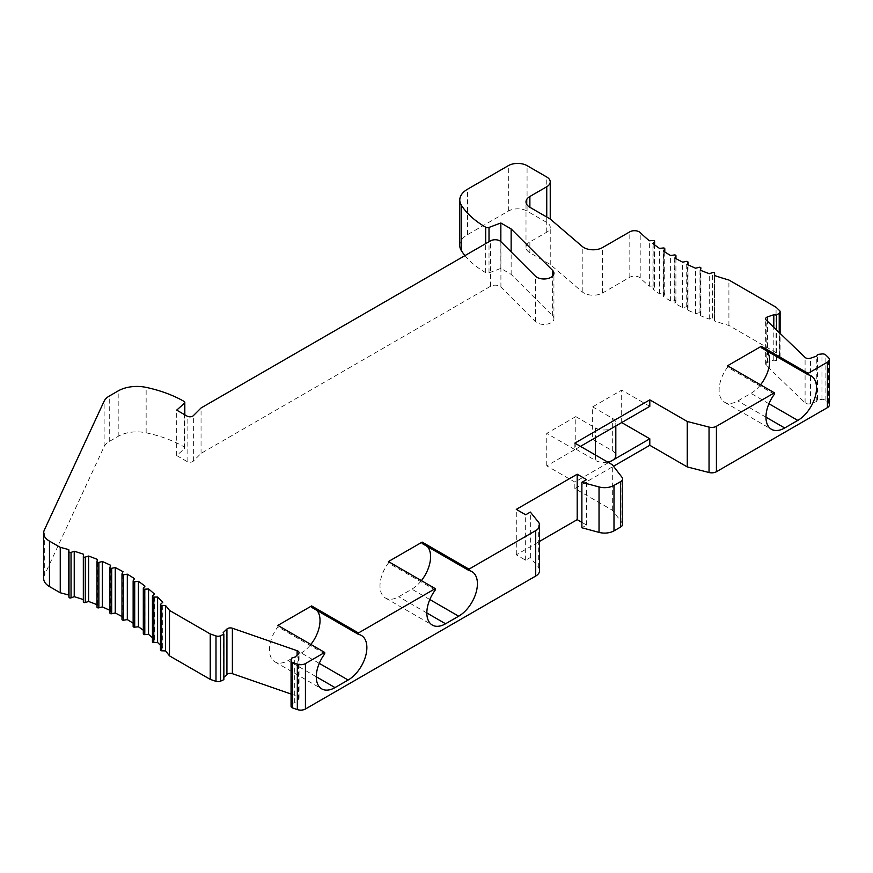 <?xml version="1.0" encoding="UTF-8"?>
<svg xmlns="http://www.w3.org/2000/svg" width="873" height="873" viewBox="0 0 873 873"><rect width="100%" height="100%" fill="white"/><g stroke="black" fill="none" stroke-linecap="round" stroke-linejoin="round"><path stroke-width="0.65" stroke-dasharray="4.37 3.27" d="M829.35 404.941A6.624 3.819 0 0 0 828.401 402.966L825.902 400.565A3.579 2.062 0 0 0 821.962 399.387L817.477 399.889L816.79 401.471L810.548 403.632A3.972 2.292 180 0 1 805.092 402.846L766.199 365.471A3.972 2.292 180 0 1 765.632 364.292A3.972 2.292 180 0 1 767.553 362.328L773.805 360.156L776.534 360.549L779.218 358.639A3.972 2.292 0 0 0 780.102 357.199A3.972 2.292 0 0 0 779.534 356.009L776.064 352.681L728.911 325.465A211.975 122.384 180 0 1 714.485 320.948L714.583 318.754A1.32 0.764 0 0 0 714.594 318.732A1.32 0.764 0 0 0 712.63 318.056L709.291 319.103A211.975 122.384 180 0 1 700.517 315.72L700.91 313.538A1.32 0.764 0 0 0 700.921 313.462A1.32 0.764 0 0 0 699.055 312.763L695.585 313.658A211.975 122.384 180 0 1 687.302 309.882L687.989 307.722A1.32 0.764 0 0 0 688.011 307.591A1.32 0.764 0 0 0 686.243 306.86L682.664 307.602A211.975 122.384 180 0 1 674.916 303.466L675.898 301.338A1.32 0.764 0 0 0 675.942 301.141A1.32 0.764 0 0 0 674.272 300.41L670.606 300.978A211.975 122.384 180 0 1 663.447 296.504L664.713 294.43A1.32 0.764 0 0 0 664.79 294.179A1.32 0.764 0 0 0 663.218 293.426L659.486 293.819A211.975 122.384 180 0 1 652.949 289.039L654.499 287.031A1.32 0.764 0 0 0 654.608 286.726A1.32 0.764 0 0 0 653.146 285.962L649.37 286.191A211.975 122.384 180 0 1 640.204 278.007A6.624 3.819 0 0 0 629.815 277.254L602.566 292.99A13.248 7.65 180 0 1 582.215 291.855L550.241 264.486L529.878 252.733A13.248 7.65 180 0 1 526.004 247.332A13.248 7.65 180 0 1 529.878 241.919L546.749 232.185A11.927 6.886 0 0 0 550.241 227.318A11.927 6.886 0 0 0 546.749 222.451L527.074 211.091A13.248 7.65 0 0 0 508.337 211.091L467.546 234.641A26.496 15.299 0 0 0 459.776 245.455M464.949 255.603A105.993 61.197 0 0 0 485.683 272.66A2.652 1.528 0 0 0 489.011 272.856L500.84 268.426L511.142 274.373L552.598 315.819A9.941 5.74 180 0 1 553.929 318.689A9.941 5.74 180 0 1 546.563 324.232A9.941 5.74 180 0 1 535.389 321.559L500.916 287.086A6.624 3.819 0 0 0 490.495 286.3L201.052 453.403L193.359 461.097A3.972 2.292 180 0 1 187.106 461.566L176.695 455.564L184.389 448.733A2.652 1.528 0 0 0 184.814 447.904A2.652 1.528 0 0 0 184.028 446.812A105.993 61.197 0 0 0 146.151 432.812A26.496 15.299 0 0 0 118.193 436.336L109.267 441.487A19.872 11.469 0 0 0 104.127 446.638L44.327 575.471A19.872 11.469 0 0 0 43.65 578.439M83.328 599.609A211.975 122.384 180 0 1 83.437 599.642L83.328 601.835M97.001 604.705A211.975 122.384 180 0 1 97.405 604.869L97.001 607.051M109.911 610.369A211.975 122.384 180 0 1 110.62 610.707L109.933 612.868M121.98 616.556A211.975 122.384 180 0 1 123.006 617.135L122.024 619.252L122.024 573.812M133.132 623.213A211.975 122.384 180 0 1 134.475 624.086L133.209 626.159L133.209 580.731M143.314 630.284A211.975 122.384 180 0 1 144.973 631.55L143.423 633.558L143.423 588.118M152.437 637.694A211.975 122.384 180 0 1 154.412 639.462L152.6 641.393L152.6 595.953M160.468 645.354A211.975 122.384 180 0 1 162.749 647.777L160.687 649.621L160.687 604.181M223.859 679.641L223.182 678.059L223.859 677.404M291.058 694.024L297.115 696.13A3.972 2.292 180 0 1 299.046 698.094A3.972 2.292 180 0 1 298.479 699.273L294.725 702.885L291.997 703.278L291.124 705.864L291.124 660.425M539.59 570.647A13.248 7.65 0 0 0 538.346 567.417L530.348 557.52L525.666 560.226L516.292 554.813L539.59 541.369M581.876 522.36L586.558 525.066L581.876 527.761M622.591 524.313A6.624 3.819 0 0 0 622.013 522.763L612.322 510.192L574.849 488.553L613.479 466.258M776.064 352.681L776.064 307.252M776.534 360.549L776.534 329.972M773.805 360.156L773.805 327.353M816.79 401.471L816.79 356.031M817.477 399.889L817.477 354.46M825.902 400.565L825.902 355.136M774.395 394.225L727.547 367.184A26.496 15.299 120 0 0 724.612 402.246A26.496 15.299 120 0 0 737.86 400.936L750.966 393.363A26.496 15.299 120 0 0 760.525 384.818M766.614 350.793A26.496 15.299 120 0 0 764.213 348.785A26.496 15.299 120 0 0 761.278 347.716M727.547 365.776L727.547 367.184M621.685 422.565L621.685 390.122L592.647 406.883L592.647 439.337L615.814 425.959L615.814 423.11A11.927 6.886 0 0 0 612.322 418.243L592.647 406.883M649.796 406.338L621.685 390.122M574.849 443.124L574.849 449.617L580.469 446.365M608.579 462.592L574.849 482.06L546.749 465.844L575.787 449.071L575.787 416.617L546.749 433.39L546.749 465.844M574.849 488.553L574.849 482.06M575.787 416.617L595.462 427.977A11.927 6.886 0 0 0 612.322 427.977A11.927 6.886 0 0 0 615.814 423.11M574.849 449.617L546.749 433.39M607.695 462.09A11.927 6.886 180 0 1 595.462 460.431L575.787 449.071M592.647 439.337L612.322 450.697A11.927 6.886 180 0 1 615.814 455.564M612.322 510.192L612.322 464.752M586.558 525.066L586.558 479.626M516.292 554.813L516.292 509.374M525.666 560.226L525.666 514.786M530.348 557.52L530.348 512.08M435.267 590.017L388.42 562.976A26.496 15.299 120 0 0 385.484 598.038A26.496 15.299 120 0 0 398.732 596.728L411.838 589.155A26.496 15.299 120 0 0 421.397 580.61M388.42 561.568L388.42 562.976M427.486 546.585A26.496 15.299 120 0 0 425.086 544.577A26.496 15.299 120 0 0 422.15 543.508M277.876 625.395L277.876 626.803A26.496 15.299 120 0 0 274.94 661.865A26.496 15.299 120 0 0 288.188 660.545L301.294 652.982A26.496 15.299 120 0 0 310.853 644.438M316.932 610.413A26.496 15.299 120 0 0 314.542 608.405A26.496 15.299 120 0 0 311.606 607.335M324.712 653.844L277.876 626.803M291.997 703.278L291.997 657.838M294.725 702.885L294.725 657.445M223.182 678.059L223.182 632.63M162.749 647.777L162.749 602.348M154.412 639.462L154.412 594.033M144.973 631.55L144.973 586.121M134.475 624.086L134.475 578.657M123.006 617.135L123.006 571.695M110.62 610.707L110.62 565.278M97.405 604.869L97.405 559.429M83.437 599.642L83.437 554.213M176.695 455.564L176.695 410.124M201.052 453.403L201.052 407.964M511.142 274.373L511.142 251.882M500.84 268.426L500.84 241.581M550.241 264.486L550.241 227.318M649.37 286.191L649.37 240.762M652.949 289.039L652.949 243.6M659.486 293.819L659.486 248.39M663.447 296.504L663.447 251.064M670.606 300.978L670.606 255.538M674.916 303.466L674.916 258.026M682.664 307.602L682.664 262.162M687.302 309.882L687.302 264.454M695.585 313.658L695.585 268.218M700.517 315.72L700.517 270.292M709.291 319.103L709.291 273.675M714.485 320.948L714.485 275.508M728.911 325.465L728.911 280.026M779.534 356.009L779.534 310.581M779.218 358.639L779.218 332.548M767.553 362.328L767.553 321.351M766.199 365.471L766.199 320.042M805.092 402.846L805.092 357.417M810.548 403.632L810.548 358.203M821.962 399.387L821.962 353.958M828.401 402.966L828.401 357.537M768.938 403.741L750.966 393.363M765.97 417.163L737.86 400.936M612.322 450.697L612.322 418.243M595.462 427.977L595.462 437.711M595.462 455.019L595.462 460.431M622.013 522.763L622.013 477.324M538.346 567.417L538.346 521.989M426.832 612.955L398.732 596.728M429.811 599.533L411.838 589.155M319.267 663.36L301.294 652.982M316.288 676.771L288.188 660.545M298.479 699.273L298.479 653.844M297.115 696.13L297.115 655.143M44.327 575.471L44.327 530.042M104.127 446.638L104.127 401.198M109.267 441.487L109.267 396.058M118.193 436.336L118.193 390.908M146.151 432.812L146.151 387.383M184.028 446.812L184.028 401.384M184.389 448.733L184.389 414.566M187.106 461.566L187.106 416.137M193.359 461.097L193.359 415.657M490.495 286.3L490.495 240.861M500.916 287.086L500.916 241.657M535.389 321.559L535.389 276.13M552.598 315.819L552.598 276.13M489.011 272.856L489.011 241.723M485.683 272.66L485.683 243.632M467.546 234.641L467.546 189.212M508.337 211.091L508.337 165.652M527.074 211.091L527.074 165.652M546.749 222.451L546.749 177.012M546.749 232.185L546.749 217.039M529.878 241.919L529.878 252.733M582.215 291.855L582.215 246.426M602.566 292.99L602.566 247.55M629.815 277.254L629.815 231.814M640.204 278.007L640.204 232.578M653.146 285.962L653.146 240.533M654.499 287.031L654.499 244.778M663.218 293.426L663.218 247.987M664.713 294.43L664.713 251.893M674.272 300.41L674.272 254.971M675.898 301.338L675.898 258.572M686.243 306.86L686.243 261.431M687.989 307.722L687.989 264.781M699.055 312.763L699.055 267.324M700.91 313.538L700.91 270.444L700.921 313.462M712.63 318.056L712.63 272.627M714.583 318.754L714.583 275.541L714.594 318.732M780.102 357.199L780.102 333.399M765.632 364.292L765.632 318.863M764.213 348.785L811.061 375.827M724.612 402.246L771.448 429.287M385.484 598.038L432.321 625.079M425.086 544.577L471.922 571.619M314.542 608.405L361.378 635.446M274.94 661.865L321.777 688.906M299.046 698.094L299.046 652.655M184.814 447.904L184.814 414.817M553.929 318.689L553.929 273.26M526.004 247.332L526.004 201.892M654.608 286.726L654.608 244.866M664.79 294.179L664.79 251.937M675.942 301.141L675.942 258.604M688.011 307.591L688.011 264.792"/><path stroke-width="1.31" d="M776.534 329.972L776.534 315.12L779.218 313.211A3.972 2.292 0 0 0 780.102 311.759A3.972 2.292 0 0 0 779.534 310.581L776.064 307.252L728.911 280.026A211.975 122.384 180 0 1 714.485 275.508L714.583 273.314A1.32 0.764 0 0 0 714.594 273.304A1.32 0.764 0 0 0 712.63 272.627L709.291 273.675A211.975 122.384 180 0 1 700.517 270.292L700.91 268.109A1.32 0.764 0 0 0 700.921 268.022A1.32 0.764 0 0 0 699.055 267.324L695.585 268.218A211.975 122.384 180 0 1 687.302 264.454L687.989 262.293A1.32 0.764 0 0 0 688.011 262.151A1.32 0.764 0 0 0 686.243 261.431L682.664 262.162A211.975 122.384 180 0 1 674.916 258.026L675.898 255.909A1.32 0.764 0 0 0 675.942 255.713A1.32 0.764 0 0 0 674.272 254.971L670.606 255.538A211.975 122.384 180 0 1 663.447 251.064L664.713 249.001A1.32 0.764 0 0 0 664.79 248.74A1.32 0.764 0 0 0 663.218 247.987L659.486 248.39A211.975 122.384 180 0 1 652.949 243.6L654.499 241.603A1.32 0.764 0 0 0 654.608 241.286A1.32 0.764 0 0 0 653.146 240.533L649.37 240.762A211.975 122.384 180 0 1 640.204 232.578A6.624 3.819 0 0 0 629.815 231.814L602.566 247.55A13.248 7.65 180 0 1 582.215 246.426L550.241 219.058L529.878 207.305A13.248 7.65 180 0 1 526.004 201.892A13.248 7.65 180 0 1 529.878 196.49L546.749 186.746A11.927 6.886 0 0 0 550.241 181.879A11.927 6.886 0 0 0 546.749 177.012L527.074 165.652A13.248 7.65 0 0 0 508.337 165.652L467.546 189.212A26.496 15.299 0 0 0 459.776 200.026L459.776 245.455A26.496 15.299 0 0 0 461.435 250.78A105.993 61.197 0 0 0 464.949 255.603M459.776 200.026A26.496 15.299 0 0 0 461.435 205.351A105.993 61.197 0 0 0 485.683 227.22A2.652 1.528 0 0 0 489.011 227.427L500.84 222.986L511.142 228.933L552.598 270.39A9.941 5.74 180 0 1 553.929 273.26A9.941 5.74 180 0 1 546.563 278.793A9.941 5.74 180 0 1 535.389 276.13L500.916 241.657A6.624 3.819 0 0 0 490.495 240.861L201.052 407.964L193.359 415.657A3.972 2.292 180 0 1 187.106 416.137L176.695 410.124L184.389 403.293A2.652 1.528 0 0 0 184.814 402.464A2.652 1.528 0 0 0 184.028 401.384A105.993 61.197 0 0 0 146.151 387.383A26.496 15.299 0 0 0 118.193 390.908L109.267 396.058A19.872 11.469 0 0 0 104.127 401.198L44.327 530.042A19.872 11.469 0 0 0 43.65 533.01L43.65 578.439A19.872 11.469 0 0 0 49.466 586.558L60.248 592.778A211.975 122.384 180 0 1 68.792 595.07L68.989 597.263A1.32 0.764 0 0 0 71.04 597.863L74.227 596.663A211.975 122.384 180 0 1 83.328 599.609M43.65 533.01A19.872 11.469 0 0 0 49.466 541.118L60.248 547.349A211.975 122.384 180 0 1 68.792 549.641L68.989 551.823A1.32 0.764 0 0 0 71.04 552.423L74.227 551.234A211.975 122.384 180 0 1 83.437 554.213L83.328 556.407A1.32 0.764 0 0 0 83.328 556.428L83.328 601.835A1.32 0.764 0 0 0 83.328 601.857A1.32 0.764 0 0 0 85.292 602.534L88.631 601.486A211.975 122.384 180 0 1 97.001 604.705M97.001 561.775L97.001 607.051A1.32 0.764 0 0 0 97.001 607.128A1.32 0.764 0 0 0 98.867 607.826L102.337 606.931A211.975 122.384 180 0 1 109.911 610.369M109.933 567.712L109.933 612.868A1.32 0.764 0 0 0 109.911 613.01A1.32 0.764 0 0 0 111.679 613.73L115.258 612.988A211.975 122.384 180 0 1 121.98 616.556M122.024 619.252A1.32 0.764 0 0 0 121.98 619.448A1.32 0.764 0 0 0 123.639 620.19L127.316 619.612A211.975 122.384 180 0 1 133.132 623.213M133.209 626.159A1.32 0.764 0 0 0 133.132 626.41A1.32 0.764 0 0 0 134.704 627.163L138.436 626.77A211.975 122.384 180 0 1 143.314 630.284M143.423 633.558A1.32 0.764 0 0 0 143.314 633.863A1.32 0.764 0 0 0 144.776 634.627L148.552 634.398A211.975 122.384 180 0 1 152.437 637.694M152.6 641.393A1.32 0.764 0 0 0 152.437 641.753A1.32 0.764 0 0 0 153.801 642.517L157.598 642.463A211.975 122.384 180 0 1 160.468 645.354M160.687 649.621A1.32 0.764 0 0 0 160.468 650.036A1.32 0.764 0 0 0 161.723 650.8L165.521 650.92A211.975 122.384 180 0 1 169.482 655.852L210.229 679.369L215.991 681.366A3.972 2.292 0 0 0 220.542 681.18L223.859 679.641L223.859 634.202L223.182 632.63L226.925 629.018A3.972 2.292 180 0 1 232.382 628.233L297.115 650.691A3.972 2.292 180 0 1 299.046 652.655A3.972 2.292 180 0 1 298.479 653.844L294.725 657.445L291.997 657.838L291.124 660.425A3.579 2.062 0 0 0 291.058 660.828A3.579 2.062 0 0 0 292.444 662.454L297.333 664.146A6.624 3.819 0 0 0 305.43 663.578L324.712 652.437L277.876 625.395L311.606 605.927L358.443 632.969L435.267 588.62L388.42 561.568L422.15 542.1L468.987 569.141L535.706 530.62A13.248 7.65 0 0 0 539.59 525.219A13.248 7.65 0 0 0 538.346 521.989L530.348 512.08L525.666 514.786L516.292 509.374L577.195 474.225L586.558 479.626L581.876 482.333L599.031 486.948A13.248 7.65 0 0 0 613.992 485.421L620.648 481.59A6.624 3.819 0 0 0 622.591 478.884A6.624 3.819 0 0 0 622.013 477.324L612.322 464.752L574.849 443.124L649.796 399.856L687.269 421.484L709.04 427.083A6.624 3.819 0 0 0 716.417 426.297L774.395 392.817L774.395 394.225A26.496 15.299 120 0 0 771.448 429.287A26.496 15.299 120 0 0 784.696 427.977L797.813 420.404A26.496 15.299 120 0 0 815.12 397.062A26.496 15.299 120 0 0 811.061 375.827A26.496 15.299 120 0 0 808.114 374.757L761.278 347.716L761.278 346.308L727.547 365.776L774.395 392.817M223.859 677.404L226.925 674.458A3.972 2.292 180 0 1 232.382 673.672L291.058 694.024M291.124 705.864A3.579 2.062 0 0 0 291.058 706.257A3.579 2.062 0 0 0 292.444 707.894L297.333 709.585A6.624 3.819 0 0 0 305.43 709.007L535.706 576.06A13.248 7.65 0 0 0 539.59 570.647L539.59 525.219M539.59 541.369L577.195 519.653L581.876 522.36M581.876 482.333L581.876 527.761L599.031 532.377A13.248 7.65 0 0 0 613.992 530.86L620.648 527.019A6.624 3.819 0 0 0 622.591 524.313L622.591 478.884M613.479 466.258L649.796 445.285L687.269 466.924L709.04 472.511A6.624 3.819 0 0 0 716.417 471.726L827.408 407.647A6.624 3.819 0 0 0 829.35 404.941L829.35 359.512A6.624 3.819 0 0 0 828.401 357.537L825.902 355.136A3.579 2.062 0 0 0 821.962 353.958L817.477 354.46L816.79 356.031L810.548 358.203A3.972 2.292 180 0 1 805.092 357.417L766.199 320.042A3.972 2.292 180 0 1 765.632 318.863A3.972 2.292 180 0 1 767.553 316.888L773.805 314.727L776.534 315.12M773.805 327.353L773.805 314.727M808.114 374.757L808.114 373.349L827.408 362.208A6.624 3.819 0 0 0 829.35 359.512M760.525 384.818A26.496 15.299 120 0 0 766.614 350.793M83.328 601.857L83.328 556.428A1.32 0.764 0 0 0 85.292 557.094L88.631 556.046A211.975 122.384 180 0 1 97.405 559.429L97.001 561.612A1.32 0.764 0 0 0 97.001 561.699A1.32 0.764 0 0 0 98.867 562.398L102.337 561.503A211.975 122.384 180 0 1 110.62 565.278L109.933 567.428A1.32 0.764 0 0 0 109.911 567.57A1.32 0.764 0 0 0 111.679 568.29L115.258 567.559A211.975 122.384 180 0 1 123.006 571.695L122.024 573.812A1.32 0.764 0 0 0 121.98 574.008A1.32 0.764 0 0 0 123.639 574.75L127.316 574.183A211.975 122.384 180 0 1 134.475 578.657L133.209 580.731A1.32 0.764 0 0 0 133.132 580.981A1.32 0.764 0 0 0 134.704 581.734L138.436 581.331A211.975 122.384 180 0 1 144.973 586.121L143.423 588.118A1.32 0.764 0 0 0 143.314 588.435A1.32 0.764 0 0 0 144.776 589.199L148.552 588.969A211.975 122.384 180 0 1 154.412 594.033L152.6 595.953A1.32 0.764 0 0 0 152.437 596.324A1.32 0.764 0 0 0 153.801 597.088L157.598 597.034A211.975 122.384 180 0 1 162.749 602.348L160.687 604.181A1.32 0.764 0 0 0 160.468 604.607A1.32 0.764 0 0 0 161.723 605.371L165.521 605.48A211.975 122.384 180 0 1 169.482 610.413L210.229 633.94L215.991 635.937A3.972 2.292 0 0 0 220.542 635.751L223.859 634.202M808.114 373.349L761.278 346.308M687.269 466.924L687.269 421.484M649.796 445.285L649.796 438.792L621.685 422.565L615.814 425.959L615.814 455.564A11.927 6.886 180 0 1 612.322 460.431L608.579 462.592M580.469 446.365L649.796 406.338L649.796 399.856M649.796 438.792L612.322 460.431A11.927 6.886 180 0 1 607.695 462.09M577.195 519.653L577.195 474.225M435.267 588.62L435.267 590.017A26.496 15.299 120 0 0 432.321 625.079A26.496 15.299 120 0 0 445.568 623.769L458.674 616.207A26.496 15.299 120 0 0 475.992 592.854A26.496 15.299 120 0 0 471.922 571.619A26.496 15.299 120 0 0 468.987 570.549L422.15 543.508L422.15 542.1M468.987 569.141L468.987 570.549M324.712 652.437L324.712 653.844A26.496 15.299 120 0 0 321.777 688.906A26.496 15.299 120 0 0 335.025 687.597L348.131 680.023A26.496 15.299 120 0 0 365.449 656.682A26.496 15.299 120 0 0 361.378 635.446A26.496 15.299 120 0 0 358.443 634.376L311.606 607.335L311.606 605.927M358.443 632.969L358.443 634.376M421.397 580.61A26.496 15.299 120 0 0 427.486 546.585M310.853 644.438A26.496 15.299 120 0 0 316.932 610.413M292.444 707.894L292.444 662.454M210.229 679.369L210.229 633.94M169.482 655.852L169.482 610.413M165.521 650.92L165.521 605.48M157.598 642.463L157.598 597.034M148.552 634.398L148.552 588.969M138.436 626.77L138.436 581.331M127.316 619.612L127.316 574.183M115.258 612.988L115.258 567.559M102.337 606.931L102.337 561.503M88.631 601.486L88.631 556.046M74.227 596.663L74.227 551.234M68.792 595.07L68.792 549.641M60.248 592.778L60.248 547.349M511.142 251.882L511.142 228.933M500.84 241.581L500.84 222.986M779.218 332.548L779.218 313.211M767.553 321.351L767.553 316.888M827.408 407.647L827.408 362.208M716.417 471.726L716.417 426.297M797.813 420.404L768.938 403.741M784.696 427.977L765.97 417.163M709.04 472.511L709.04 427.083M595.462 437.711L595.462 455.019M620.648 527.019L620.648 481.59M613.992 530.86L613.992 485.421M599.031 532.377L599.031 486.948M535.706 576.06L535.706 530.62M305.43 709.007L305.43 663.578M445.568 623.769L426.832 612.955M458.674 616.207L429.811 599.533M348.131 680.023L319.267 663.36M335.025 687.597L316.288 676.771M297.333 709.585L297.333 664.146M297.115 655.143L297.115 650.691M232.382 673.672L232.382 628.233M226.925 674.458L226.925 629.018M220.542 681.18L220.542 635.751M215.991 681.366L215.991 635.937M161.723 650.8L161.723 605.371M153.801 642.517L153.801 597.088M144.776 634.627L144.776 589.199M134.704 627.163L134.704 581.734M123.639 620.19L123.639 574.75M111.679 613.73L111.679 568.29M98.867 607.826L98.867 562.398M85.292 602.534L85.292 557.094M71.04 597.863L71.04 552.423M68.989 597.263L68.989 551.823M49.466 586.558L49.466 541.118M184.389 414.566L184.389 403.293M552.598 276.13L552.598 270.39M489.011 241.723L489.011 227.427M485.683 243.632L485.683 227.22M461.435 250.78L461.435 205.351M546.749 217.039L546.749 186.746M529.878 207.305L529.878 196.49M654.499 244.778L654.499 241.603M664.713 251.893L664.713 249.001M675.898 258.572L675.898 255.909M687.989 264.781L687.989 262.293M714.583 275.541L714.583 273.314L714.594 275.552M780.102 333.399L780.102 311.759M291.058 706.257L291.058 660.828M160.468 650.036L160.468 604.607M152.437 641.753L152.437 596.324M143.314 633.863L143.314 588.435M133.132 626.41L133.132 580.981M121.98 619.448L121.98 574.008M109.911 613.01L109.911 567.57M97.001 607.128L97.001 561.699M184.814 414.817L184.814 402.464M550.241 219.058L550.241 181.879M654.608 244.866L654.608 241.286M664.79 251.937L664.79 248.74M675.942 258.604L675.942 255.713M688.011 264.792L688.011 262.151"/></g></svg>
